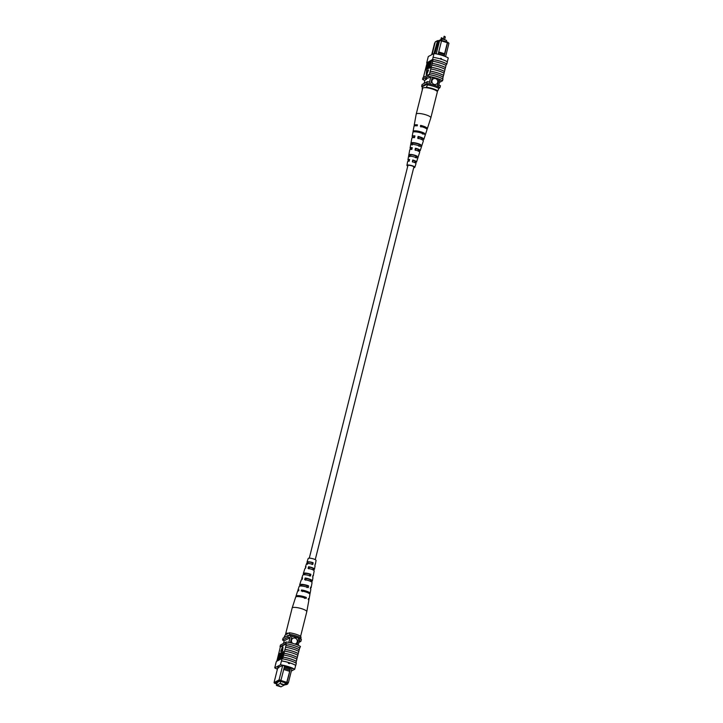 <?xml version="1.0" encoding="UTF-8"?>
<svg xmlns="http://www.w3.org/2000/svg" width="723" height="723" viewBox="0 0 723 723"><rect width="100%" height="100%" fill="white"/><g stroke="black" fill="none" stroke-linecap="round" stroke-linejoin="round"><path stroke-width="1.08" d="M315.246 559.656L413.863 167.067A3.073 0.705 -165.9 0 0 411.776 165.847A3.073 0.705 -165.9 0 0 407.899 165.576L309.29 558.156M438.509 40.85L442.042 38.97L441.663 40.479M442.042 38.97L446.597 40.398L446.218 41.907M431.993 80.624A3.073 2.901 62 0 0 436.285 84.23A3.073 2.901 62 0 0 436.629 79.196A3.073 2.901 62 0 0 431.993 80.624M436.285 84.23A3.073 2.901 62 0 0 436.629 79.196A3.073 2.901 62 0 0 433.393 78.798M438.581 52.671L438.292 53.836L444.311 55.716L444.6 54.559L438.554 52.652L441.563 40.669L437.09 40.886L435.291 41.835L432.11 54.505M438.734 51.929L444.573 53.764L444.627 54.55L447.636 42.576L448.956 43.235L445.594 56.629M436.249 53.864L439.656 40.316L441.563 40.669M441.527 40.434L447.573 42.106L448.956 43.235M435.291 41.835L440.262 39.973M430.791 77.045L429.055 83.958M432.372 77.09L430.565 84.275M439.033 79.123L437.216 86.344M440.099 79.955L438.364 86.841M424.943 80.108L424.121 83.38M433.908 53.556L437.623 40.578M434.912 53.629L438.572 40.877M434.631 42.991L431.685 54.74M422.313 86.742A12.101 2.765 14.1 0 1 421.608 86.398L422.096 84.464L427.356 81.654A12.3 2.811 14.1 0 1 429.525 82.088M427.356 81.654L426.868 83.597A12.3 2.811 14.1 0 1 427.88 83.778M438.834 85.007A12.3 2.811 14.1 0 1 440.434 85.757L439.946 87.691L439.123 88.125M439.313 87.375A12.3 2.811 14.1 0 1 439.946 87.691M421.608 86.398L426.868 83.597M444.573 53.764L447.347 42.729L441.5 40.904M447.636 42.576L447.573 42.106M447.311 42.25L447.347 42.729M437.804 90.818A9.218 2.106 -165.9 0 0 426.407 87.248L427.935 83.751A11.27 2.576 14.1 0 1 439.331 87.32L437.804 90.818L436.99 91.252M427.645 84.907A11.27 2.576 14.1 0 1 439.033 88.486M422.232 89.471L422.259 86.778L427.935 83.751M426.407 87.248L425.594 87.682M440.84 58.238L441.554 58.843L440.958 59.169M447.311 61.762L448.269 57.957A12.3 2.811 14.1 0 0 434.026 53.493L428.287 56.548L426.678 62.928A12.3 2.811 -165.9 0 0 427.04 63.145L424.157 74.397A12.481 2.856 -165.9 0 0 424.211 74.424M424.157 74.397L423.398 77.415M434.026 53.493L432.571 59.449A12.481 2.856 14.1 0 1 446.841 63.922L446.76 63.949A12.3 2.811 -165.9 0 0 432.517 59.485L426.678 62.928M427.04 63.145L433.005 59.964A12.3 2.811 -165.9 0 0 432.417 59.873M433.005 59.964L432.2 63.407A12.481 2.856 14.1 0 1 445.495 67.582L445.007 69.291M446.76 63.949L446.66 64.338A12.3 2.811 14.1 0 0 446.299 64.13L445.974 65.422M430.962 61.066L429.462 67.049L430.592 66.85L430.393 67.646L429.101 67.926L430.8 61.157L431.441 61.22L430.049 66.733M429.426 68.025L428.097 68.459L429.796 61.69L430.438 61.753L429.046 67.266M428.206 68.495L427.591 69.056M428.685 62.286L427.492 68.179L429.525 61.835L427.302 68.965L427.537 66.272L428.522 62.368L429.155 62.431L427.962 68.323M427.401 66.85L426.263 69.842L425.621 69.779L427.32 63.009L428.025 62.747L427.808 64.446L425.621 69.779M426.245 74.55L426.724 74.704L428.522 70.113L426.552 70.764L426.245 74.55L428.052 69.959M445.431 67.61A12.3 2.811 -165.9 0 0 432.137 63.443L431.767 65.151A12.481 2.856 14.1 0 1 445.052 69.318L444.455 71.487A12.3 2.811 -165.9 0 0 431.161 67.311L430.257 71.152A12.481 2.856 14.1 0 1 443.551 75.319L443.063 77.036M431.161 67.311L431.224 67.284A12.481 2.856 14.1 0 1 444.518 71.45M431.767 65.151L431.224 67.284M429.381 74.632L429.317 74.668A12.3 2.811 -165.9 0 1 442.612 78.834L442.675 78.798A12.481 2.856 -165.9 0 0 429.381 74.632L429.814 72.887A12.481 2.856 14.1 0 1 443.109 77.063L442.675 78.798M443.479 75.355A12.3 2.811 -165.9 0 0 430.194 71.188L429.814 72.887M444.455 71.487L444.03 73.159M430.791 69.019A12.481 2.856 14.1 0 1 444.085 73.186L443.551 75.319M432.734 61.283A12.481 2.856 14.1 0 1 446.028 65.45L445.495 67.582M446.841 63.922L447.374 61.789A12.481 2.856 -165.9 0 0 433.104 57.325L433.05 57.361M432.571 59.449L433.104 57.325M424.835 80.533A12.3 2.811 14.1 0 1 422.548 79.376L422.991 77.641L428.73 74.577L428.287 76.322A12.3 2.811 14.1 0 1 442.53 80.786L442.973 79.042A12.3 2.811 -165.9 0 0 442.612 78.834M428.73 74.577A12.3 2.811 14.1 0 1 429.317 74.668M426.778 62.549L427.311 60.416M422.548 79.376L428.287 76.322M442.53 80.786L439.476 82.413M432.3 77.388A12.3 2.811 14.1 0 1 440.217 80.009L440.063 80.09M426.76 78.346L426.525 79.268L425.576 78.97L430.727 77.036M424.925 80.181A12.3 2.811 14.1 0 1 424.862 80.154L426.525 79.268M446.181 64.591L446.66 64.338M440.208 58.753L441.157 59.051M427.808 62.747L428.396 62.865M426.669 66.173L427.627 63.534L426.669 66.173M425.784 69.697L426.263 69.842M426.471 66.968L426.95 67.112M426.805 66.787L427.275 66.941M427.284 63.714L427.763 63.859L427.356 65.486M429.959 61.609L428.459 67.582L429.11 67.239L429.39 68.179M428.911 68.025L428.097 68.459M430.113 66.706L430.393 67.646M429.914 67.492L429.101 67.926M426.805 129.074A6.778 1.554 -165.9 0 0 427.329 128.676L430.845 117.813A7.546 1.726 -165.9 0 0 430.854 117.786A7.546 1.726 -165.9 0 0 430.592 117.144A7.546 1.726 -165.9 0 0 421.554 113.764A7.546 1.726 -165.9 0 0 416.213 114.107A7.546 1.726 -165.9 0 0 416.204 114.135L414.171 125.377A6.778 1.554 -165.9 0 0 414.442 125.965M430.854 117.786L437.334 91.984A7.546 1.726 -165.9 0 0 437.072 91.342A7.546 1.726 -165.9 0 0 429.218 88.188A7.546 1.726 -165.9 0 0 422.693 88.305L416.213 114.107M415.391 150.366L415.806 148.622A3.877 0.886 -165.9 0 1 418.897 150.321A3.877 0.886 -165.9 0 1 417.641 150.646L417.596 150.791M420.949 126.995L421.184 126.001A4.709 1.075 -165.9 0 1 425.332 128.061M418.165 138.68L418.581 136.936A4.311 0.985 -165.9 0 1 422.214 138.87A4.311 0.985 -165.9 0 1 421.039 139.232M412.616 162.051L413.032 160.316A3.452 0.786 -165.9 0 1 415.589 161.762A3.452 0.786 -165.9 0 1 414.613 162.051L414.496 162.494M415.671 157.189A3.633 0.831 14.1 0 1 414.695 157.099M414.93 131.812L414.948 131.749A4.492 1.03 14.1 0 1 418.093 131.604A4.492 1.03 14.1 0 1 422.702 133.059L422.422 134.035M412.11 145.106L412.481 143.371A4.058 0.931 14.1 0 1 415.309 143.281A4.058 0.931 14.1 0 1 419.367 144.537L418.87 146.245M409.661 156.728L410.022 155.002A3.633 0.831 14.1 0 1 412.517 154.948A3.633 0.831 14.1 0 1 416.014 156.014L415.517 157.722M413.8 167.311A3.254 0.741 -165.9 0 0 414.035 167.121A3.254 0.741 -165.9 0 0 410.022 165.386A3.254 0.741 -165.9 0 0 407.727 165.54A3.254 0.741 -165.9 0 0 407.835 165.811M418.246 151.08A5.233 1.193 -165.9 0 0 420.208 150.655A5.233 1.193 -165.9 0 0 415.418 148.206L415.806 148.622M415.418 148.206L415.02 149.959A5.115 1.166 14.1 0 1 419.665 152.354L416.538 162.015A4.437 1.012 -165.9 0 0 412.743 160L413.032 160.316M427.329 128.676A6.778 1.554 -165.9 0 0 420.614 125.377L421.184 126.001M420.614 125.377L420.388 126.38A6.715 1.536 14.1 0 1 427.013 129.643L425.449 134.478A6.371 1.455 14.1 0 1 425.404 134.577M422.223 139.801A6.037 1.383 -165.9 0 0 423.886 139.304A6.037 1.383 -165.9 0 0 418.102 136.412L418.581 136.936M418.102 136.412L417.704 138.165A5.911 1.356 14.1 0 1 423.335 140.994L421.771 145.829A5.576 1.274 14.1 0 1 421.762 145.865M414.613 162.051L414.894 162.368A4.437 1.012 -165.9 0 0 416.538 162.015M412.743 160L412.345 161.753A4.311 0.985 14.1 0 1 415.987 163.705L414.812 167.329A4.058 0.931 14.1 0 1 413.71 167.664M407.754 166.163A4.058 0.931 14.1 0 1 406.941 165.35A4.058 0.931 14.1 0 1 409.814 165.151A4.058 0.931 14.1 0 1 414.812 167.329M418.093 157.207L417.542 158.906M420.208 150.655L421.229 147.519A5.459 1.247 -165.9 0 0 421.238 147.492L421.78 145.784A5.576 1.274 14.1 0 1 421.771 145.829M423.886 139.304L425.133 135.445A6.308 1.446 -165.9 0 0 425.151 135.346L425.467 134.37A6.371 1.455 14.1 0 1 425.449 134.478M417.596 131.062A6.371 1.455 14.1 0 1 424.564 133.375L424.247 134.351A6.308 1.446 -165.9 0 0 417.37 132.065A6.308 1.446 -165.9 0 0 412.905 132.372A6.308 1.446 -165.9 0 0 412.905 132.426L413.086 131.432A6.371 1.455 14.1 0 1 413.086 131.369A6.371 1.455 14.1 0 1 417.596 131.062M414.912 142.838A5.576 1.274 14.1 0 1 420.885 144.799L420.334 146.498A5.459 1.247 -165.9 0 0 414.505 144.591A5.459 1.247 -165.9 0 0 410.646 144.853L410.962 143.118A5.576 1.274 14.1 0 1 410.962 143.109A5.576 1.274 14.1 0 1 414.912 142.838M412.218 154.623A4.772 1.094 14.1 0 1 417.189 156.213L416.638 157.912A4.654 1.066 -165.9 0 0 411.821 156.376A4.654 1.066 -165.9 0 0 408.54 156.539L408.856 154.803A4.772 1.094 14.1 0 1 412.218 154.623M406.941 165.35L407.618 161.6A4.311 0.985 14.1 0 1 409.182 161.22L409.579 159.467A4.437 1.012 -165.9 0 0 407.935 159.855L409.742 149.86A5.115 1.166 14.1 0 1 411.857 149.426L412.255 147.664A5.233 1.193 -165.9 0 0 410.058 148.107L411.866 138.12A5.911 1.356 14.1 0 1 414.541 137.632L414.939 135.879A6.037 1.383 -165.9 0 0 412.182 136.367A6.037 1.383 -165.9 0 0 413.411 137.587M413.086 131.369L413.99 126.371A6.715 1.536 14.1 0 1 417.216 125.838L417.451 124.835A6.778 1.554 -165.9 0 0 414.171 125.377M410.058 148.107A5.233 1.193 -165.9 0 0 411.595 149.408M407.935 159.855A4.437 1.012 -165.9 0 0 409.245 160.958M411.875 156.385A3.633 0.831 14.1 0 1 410.926 155.987L410.872 156.249M417.307 125.459A4.709 1.075 -165.9 0 0 416.222 125.775M414.812 136.403A4.311 0.985 -165.9 0 0 413.863 136.774A4.311 0.985 -165.9 0 0 414.559 137.551M412.155 148.098A3.877 0.886 -165.9 0 0 411.369 148.432A3.877 0.886 -165.9 0 0 411.929 149.083M409.507 159.792A3.452 0.786 -165.9 0 0 408.884 160.081A3.452 0.786 -165.9 0 0 409.317 160.623M414.948 131.749L413.086 131.432M424.564 133.375L422.702 133.059M412.481 143.371L410.962 143.118M420.885 144.799L419.367 144.537M410.022 155.002L408.856 154.803M417.189 156.213L416.014 156.014M282.539 684.636L281.184 684.256L282.539 684.636M279.909 686.046L278.554 685.657L279.909 686.046M284.726 684.844L280.172 683.416L276.403 685.422L280.958 686.85L284.726 684.844L285.233 682.819M276.403 685.422L276.999 683.036M280.172 683.416L280.678 681.391M294.812 644.012A3.073 2.901 62 0 0 296.168 638.671A3.073 2.901 62 0 0 291.532 640.099A3.073 2.901 62 0 0 292.634 643.353M295.815 643.705A3.073 2.901 62 0 0 296.159 638.68A3.073 2.901 62 0 0 292.932 638.282M280.858 680.47L286.751 682.322L290.33 668.992L284.311 667.103L284.022 668.269L290.04 670.158L287.049 682.16L288.369 682.828L292.011 668.323M291.315 671.08L294.713 669.272A12.3 2.811 -165.9 0 0 280.47 664.808L281.446 660.939A12.3 2.811 14.1 0 1 289.354 662.747L288.757 663.09L289.354 662.747L289.706 663.389L288.757 663.09L289.254 663.226M277.623 668.332L274.044 682.584L279.06 679.909L282.639 665.657M284.491 684.97L286.814 684.482L285.856 684.184L287.546 683.28L279.385 680.723L279.06 679.909L280.976 680.253L284.022 668.269M284.311 667.103L284.582 665.892M290.664 667.772L290.33 668.992M279.385 680.723L274.568 683.289L276.782 683.913M276.828 683.723L275.644 683.352L279.828 681.129L286.109 683.099M285.052 683.542L286.028 683.425M298.165 645.287L299.819 638.68A10.863 2.485 -165.9 0 0 298.671 638.165L292.029 636.077A10.863 2.485 -165.9 0 0 290.519 635.761A12.3 2.811 -165.9 0 0 288.314 635.327L283.055 638.129L282.566 640.063A12.3 2.811 -165.9 0 0 284.166 640.822L290.031 637.695L290.519 635.761M297.008 644.808L298.671 638.165M290.348 642.765L292.029 636.077M288.839 642.431L290.031 637.695A12.3 2.811 -165.9 0 0 287.835 637.261L288.314 635.327M283.524 643.407L284.166 640.822M287.935 683.063L287.709 683.985L286.778 683.696M298.879 642.44L300.904 641.355A12.3 2.811 -165.9 0 0 299.331 640.614M300.904 641.355L301.392 639.421A12.3 2.811 -165.9 0 0 299.819 638.68M287.835 637.261L282.566 640.063M277.379 682.837L277.487 682.376M286.697 682.855L287.049 682.16M286.751 682.322L286.425 682.991M289.525 671.287L283.687 669.462M280.976 680.253L280.614 680.949M290.429 667.681L290.357 668.983M290.303 668.197L284.464 666.362M286.814 684.482L287.709 683.985M287.546 683.28L288.369 682.828M274.044 682.584L274.568 683.289M289.381 632.779A9.218 2.106 14.1 0 1 300.768 636.348L301.039 637.885A11.27 2.576 -165.9 0 0 289.643 634.315L289.381 632.779L285.196 635.002L283.877 637.695M301.039 637.885L300.741 639.042A11.27 2.576 -165.9 0 0 289.354 635.472L289.29 635.508M289.643 634.315L289.354 635.472M288.35 663.298L289.299 663.597M296.24 663.208L296.322 662.892A12.3 2.811 14.1 0 0 295.96 662.675L296.9 659.159A12.481 2.856 -165.9 0 0 283.606 654.993L283.976 653.285A12.3 2.811 14.1 0 1 297.27 657.451L297.867 655.291A12.481 2.856 -165.9 0 0 284.573 651.125L284.952 649.417A12.3 2.811 14.1 0 1 298.238 653.583L298.843 651.423A12.481 2.856 -165.9 0 0 285.549 647.257L285.919 645.549A12.3 2.811 14.1 0 1 299.214 649.715L299.72 647.935A12.481 2.856 14.1 0 0 286.425 643.768L285.919 645.549M281.979 658.807L281.5 660.903A12.481 2.856 14.1 0 1 295.761 665.368L296.294 663.244A12.481 2.856 -165.9 0 0 282.033 658.77L282.078 658.418A12.3 2.811 -165.9 0 1 282.666 658.508L283 657.153A12.3 2.811 14.1 0 1 296.294 661.328M289.354 662.747A12.3 2.811 14.1 0 1 295.689 665.404L294.713 669.272M297.822 655.264L298.238 653.583M296.846 659.132L297.27 657.451M298.789 651.396L299.214 649.715M279.973 654.216L278.427 660.343L277.795 660.289L279.295 654.306L278.644 654.649L279.177 654.767M279.485 659.602L278.798 659.747L280.298 653.773L279.647 654.116L280.181 654.234M281.744 653.321L279.873 659.584L279.232 659.521L281.455 652.39L282.042 652.517L281.69 655.237M283.136 651.577L281.437 658.346L280.732 658.608L280.949 656.9L282.973 651.658L283.606 651.721L281.907 658.49L280.072 659.069L281.383 653.212M280.732 658.608L281.202 658.752M281.184 651.54L282.675 650.745L282.982 646.949L282.512 646.805L280.705 651.387L281.184 651.54M297.334 657.424A12.481 2.856 -165.9 0 0 284.04 653.249L284.573 651.125M298.31 653.547A12.481 2.856 -165.9 0 0 285.016 649.381L284.952 649.417M285.016 649.381L285.549 647.257M299.602 648.404L300.452 646.443A12.3 2.811 -165.9 0 0 286.209 641.979L285.766 643.714A12.3 2.811 14.1 0 1 286.353 643.804L286.425 643.768M286.353 643.804L280.325 647.022L276.819 661.229M296.367 661.292A12.481 2.856 -165.9 0 0 283.073 657.126L283 657.153M283.073 657.126L283.606 654.993M281.5 660.903L282.033 658.77M280.47 664.808L274.731 667.862A12.3 2.811 -165.9 0 0 277.406 669.191M274.731 667.862L276.34 661.482L282.078 658.418M276.24 661.87L275.626 664.03M280.388 646.986A12.3 2.811 14.1 0 1 280.027 646.778L280.47 645.033L286.209 641.979M285.766 643.714L280.027 646.778M291.902 668.766L292.399 668.495A12.3 2.811 -165.9 0 0 282.901 665.522L277.759 667.456L278.707 667.754L278.942 666.832M278.707 667.754L277.045 668.639A12.3 2.811 -165.9 0 0 277.496 668.838M282.087 655.183L281.13 657.822L282.087 655.183M281.437 658.346L281.907 658.49M282.223 655.508L281.609 657.966M281.12 656.782L281.599 656.927M281.337 653.167L279.394 659.43L279.873 659.584M281.455 652.39L280.235 658.978L280.714 659.132M279.647 654.116L279.846 653.321L281.021 653.005M280.66 652.887L278.961 659.665L279.44 659.81M278.644 654.649L279.81 653.475M279.656 653.429L277.957 660.198L278.427 660.343M280.705 651.387L282.675 650.745M282.205 650.592L282.512 646.805M299.277 649.679A12.481 2.856 -165.9 0 0 285.983 645.512M286.01 634.568A7.546 1.726 14.1 0 1 285.666 633.836L292.146 608.034A7.546 1.726 14.1 0 1 292.155 608.007A7.546 1.726 14.1 0 1 294.812 607.392A7.546 1.726 14.1 0 1 305.133 610.095A7.546 1.726 14.1 0 1 306.796 611.685A7.546 1.726 14.1 0 1 306.787 611.712L300.623 636.258M285.666 633.836A7.546 1.726 14.1 0 1 288.332 633.194A7.546 1.726 14.1 0 1 288.567 633.212M309.444 575.996L309.824 574.279A3.814 0.877 -165.9 0 0 304.591 573.8A3.814 0.877 -165.9 0 0 304.681 574.08L304.5 574.731M304.5 598.391L304.717 597.406A4.672 1.066 -165.9 0 0 298.021 596.583M306.895 587.564L307.275 585.838A4.248 0.967 -165.9 0 0 301.274 585.241A4.248 0.967 -165.9 0 0 301.428 585.612L301.31 586.028M311.984 564.437L312.354 562.711A3.389 0.777 -165.9 0 0 307.908 562.349A3.389 0.777 -165.9 0 0 307.944 562.548L307.456 564.265M302.458 591.604L302.729 590.637A4.455 1.021 14.1 0 1 307.32 592.065A4.455 1.021 14.1 0 1 308.296 592.987M305.648 580.207L306.127 578.508A3.995 0.913 14.1 0 1 310.059 579.765A3.995 0.913 14.1 0 1 310.935 580.614A3.995 0.913 14.1 0 1 310.574 580.885L310.465 581.355M308.848 568.82L309.317 567.121A3.57 0.813 14.1 0 1 312.643 568.206A3.57 0.813 14.1 0 1 313.43 568.965A3.57 0.813 14.1 0 1 313.176 569.173L313.014 569.905M302.232 579.033A5.459 1.247 14.1 0 1 301.771 578.301L302.792 575.165A5.233 1.193 14.1 0 1 310.538 576.041L310.881 574.315A5.115 1.166 -165.9 0 0 303.335 573.475A5.115 1.166 -165.9 0 0 303.624 574.035L304.681 574.08M303.389 574.803L303.624 574.035M292.155 608.007L295.671 597.144A6.778 1.554 14.1 0 1 299.476 596.71A6.778 1.554 14.1 0 1 306.136 598.445L306.326 597.46A6.715 1.536 -165.9 0 0 299.747 595.743A6.715 1.536 -165.9 0 0 295.987 596.177A6.715 1.536 -165.9 0 0 296.195 596.746M298.093 590.962A6.308 1.446 14.1 0 1 297.867 590.375L299.114 586.516A6.037 1.383 14.1 0 1 302.413 586.118A6.037 1.383 14.1 0 1 308.269 587.618L308.604 585.892A5.911 1.356 -165.9 0 0 299.665 584.826A5.911 1.356 -165.9 0 0 300.09 585.567L301.428 585.612M299.937 586.082L300.09 585.567M305.739 567.492A4.654 1.066 14.1 0 1 305.449 566.949L306.462 563.804A4.437 1.012 14.1 0 1 312.797 564.464L313.131 562.747A4.311 0.985 -165.9 0 0 307.013 562.114A4.311 0.985 -165.9 0 0 307.167 562.512L307.944 562.548M306.642 564.229L307.167 562.512M315.092 564.482A4.311 0.985 -165.9 0 0 315.382 564.22L316.059 560.47A4.058 0.931 -165.9 0 0 315.174 559.611A4.058 0.931 -165.9 0 0 310.926 558.301A4.058 0.931 -165.9 0 0 308.188 558.499L307.013 562.114M305.449 566.949A4.654 1.066 14.1 0 1 306.001 566.633L305.495 568.305A4.772 1.094 -165.9 0 0 304.898 568.64L303.335 573.475M301.771 578.301A5.459 1.247 14.1 0 1 302.576 577.903L302.069 579.575A5.576 1.274 -165.9 0 0 301.229 579.991L299.665 584.826M297.867 590.375A6.308 1.446 14.1 0 1 298.942 589.896L298.653 590.854A6.371 1.455 -165.9 0 0 297.551 591.342L295.987 596.177M308.558 599.855A6.715 1.536 -165.9 0 0 309.01 599.448L309.914 594.451A6.371 1.455 -165.9 0 0 308.513 593.104A6.371 1.455 -165.9 0 0 301.238 590.953L301.527 589.995A6.308 1.446 14.1 0 1 308.712 592.119A6.308 1.446 14.1 0 1 310.095 593.447A6.308 1.446 14.1 0 1 309.616 593.854M310.465 588.142A5.911 1.356 -165.9 0 0 311.134 587.7L312.038 582.711A5.576 1.274 -165.9 0 0 310.818 581.527A5.576 1.274 -165.9 0 0 304.645 579.674L305.16 578.002A5.459 1.247 14.1 0 1 311.152 579.801A5.459 1.247 14.1 0 1 312.354 580.958A5.459 1.247 14.1 0 1 311.541 581.4L311.441 581.907M312.788 576.312A5.115 1.166 -165.9 0 0 313.258 575.96L314.162 570.962A4.772 1.094 -165.9 0 0 313.113 569.959A4.772 1.094 -165.9 0 0 308.07 568.405L308.585 566.724A4.654 1.066 14.1 0 1 313.457 568.233A4.654 1.066 14.1 0 1 314.478 569.218A4.654 1.066 14.1 0 1 313.918 569.57L313.755 570.357M309.01 599.448A6.715 1.536 -165.9 0 0 308.414 598.572L308.224 599.557A6.778 1.554 14.1 0 1 308.829 600.442L306.796 611.685M311.134 587.7A5.911 1.356 -165.9 0 0 310.691 587.004L310.357 588.721A6.037 1.383 14.1 0 1 310.818 589.453L310.095 593.447M313.258 575.96A5.115 1.166 -165.9 0 0 312.96 575.427L312.625 577.153A5.233 1.193 14.1 0 1 312.942 577.713L312.354 580.958M315.382 564.22A4.311 0.985 -165.9 0 0 315.219 563.85L314.885 565.576A4.437 1.012 14.1 0 1 315.065 565.973L314.478 569.218M310.022 563.696L310.031 563.651A3.389 0.777 -165.9 0 0 310.501 563.795M311.514 564.057A3.389 0.777 -165.9 0 0 312.038 564.157M304.717 597.406L306.326 597.46M307.275 585.838L308.604 585.892M309.824 574.279L310.881 574.315M312.354 562.711L313.131 562.747M302.729 590.637L301.527 589.995M306.127 578.508L305.16 578.002M311.541 581.4L310.574 580.885M309.317 567.121L308.585 566.724M313.918 569.57L313.176 569.173M445.269 36.927L443.958 36.602M442.512 38.4L441.202 38.075M427.7 66.191L428.179 66.335M280.379 655.526L280.849 655.68M443.253 39.349L444.22 36.222L445.305 36.9L444.582 39.765M440.786 39.638L441.455 37.686L442.539 38.373L442.368 39.069M428.459 62.856L427.98 62.711M412.182 136.367L412.905 132.372M281.247 658.798L280.777 658.644"/></g></svg>

